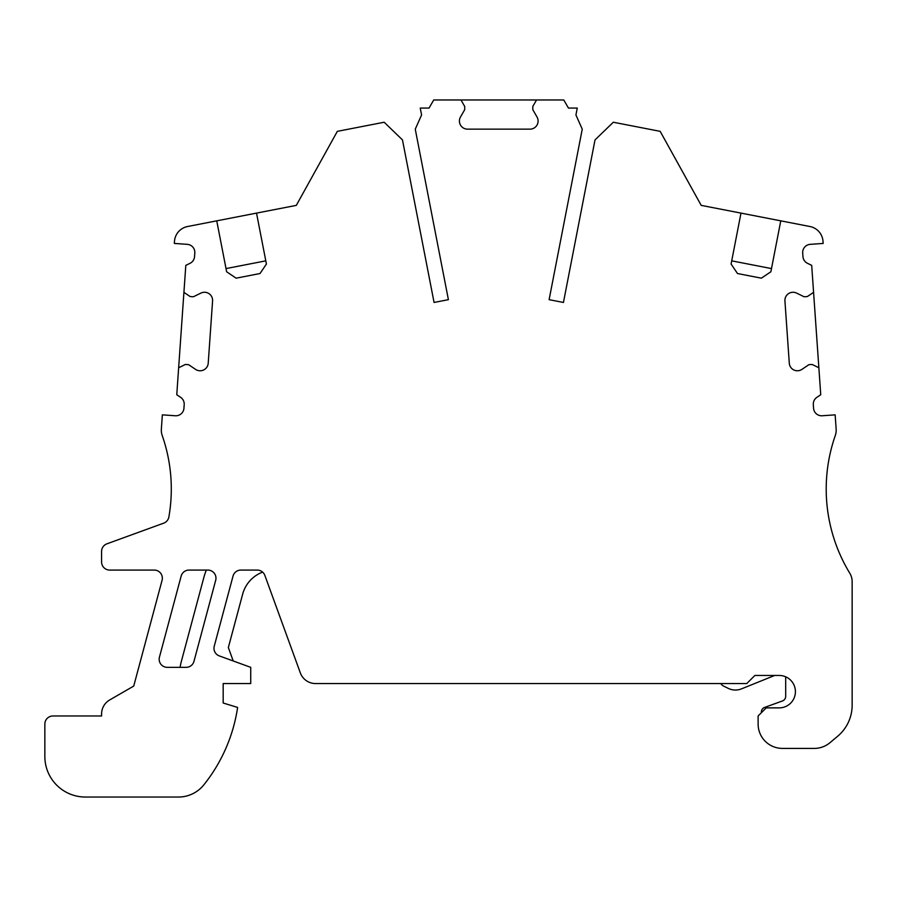 <?xml version="1.0" encoding="UTF-8"?>
<svg xmlns="http://www.w3.org/2000/svg" width="897" height="897" viewBox="0 0 897 897"><rect width="100%" height="100%" fill="white"/><g stroke="black" fill="none" stroke-linecap="round" stroke-linejoin="round"><path stroke-width="1.35" d="M460.968 99.971L433.722 99.971L429.046 108.077L420.233 108.077L421.579 114.973L415.255 129.168L448.399 299.665L434.07 302.457L402.473 139.91L384.185 122.239L337.339 131.343L296.302 205.379L256.52 213.105L266.42 264.032L260.007 273.529L236.135 278.171L226.638 271.769L216.738 220.841L187.574 226.515A16.213 16.213 0 0 0 174.489 241.293L174.343 243.435L187.282 244.343A8.107 8.107 0 0 1 194.806 252.999L194.548 256.598A8.107 8.107 0 0 1 190.018 263.314L185.814 265.366L183.919 292.355L190.13 296.548L193.371 296.772L200.939 293.084A8.107 8.107 0 0 1 212.578 300.932L208.216 363.251A8.107 8.107 0 0 1 195.602 369.396L188.617 364.687L185.376 364.462L178.649 367.748L176.765 394.736L180.645 397.349A8.107 8.107 0 0 1 184.199 404.637L183.941 408.236A8.107 8.107 0 0 1 175.296 415.76L162.357 414.851L161.359 429.102A16.213 16.213 0 0 0 162.234 435.572A162.11 162.11 0 0 1 168.871 516.952A8.107 8.107 0 0 1 163.658 523.175L106.922 543.829A8.107 8.107 0 0 0 101.585 551.442L101.585 561.971A8.107 8.107 0 0 0 109.692 570.077L154.25 570.077A8.107 8.107 0 0 1 162.077 580.281L133.731 686.07L109.692 699.952A16.213 16.213 0 0 0 101.585 713.99L101.585 715.974L52.957 715.974A8.107 8.107 0 0 0 44.85 724.081L44.85 756.507A40.522 40.522 0 0 0 85.372 797.029L178.503 797.029A32.427 32.427 0 0 0 203.821 784.875A162.11 162.11 0 0 0 237.615 707.43L223.174 703.013L223.174 683.559L250.723 683.559L250.723 667.346L219.305 655.909A8.107 8.107 0 0 1 214.248 646.199L233.029 576.087A8.107 8.107 0 0 1 240.856 570.077L257.248 570.077A8.107 8.107 0 0 1 264.862 575.414L300.338 672.896A16.213 16.213 0 0 0 315.576 683.559L746.775 683.559L754.882 675.452L779.201 675.452A16.213 16.213 0 0 1 795.415 691.665A16.213 16.213 0 0 1 779.201 707.879L766.229 707.879L758.122 715.974L758.122 724.081A24.32 24.32 0 0 0 782.442 748.401L814.319 748.401A24.32 24.32 0 0 0 829.949 742.716L837.675 736.235A40.522 40.522 0 0 0 852.15 705.188L852.15 581.637A16.213 16.213 0 0 0 849.795 573.228A162.11 162.11 0 0 1 835.275 435.572A16.213 16.213 0 0 0 836.15 429.102L835.152 414.851L822.213 415.76A8.107 8.107 0 0 1 813.557 408.236L813.31 404.637A8.107 8.107 0 0 1 816.864 397.349L820.744 394.736L818.86 367.748L812.121 364.462L808.892 364.687L801.907 369.396A8.107 8.107 0 0 1 789.293 363.251L784.931 300.932A8.107 8.107 0 0 1 796.57 293.084L804.138 296.772L807.378 296.548L813.579 292.355L811.695 265.366L807.491 263.314A8.107 8.107 0 0 1 802.961 256.598L802.703 252.999A8.107 8.107 0 0 1 810.226 244.343L823.166 243.435L823.009 241.293A16.213 16.213 0 0 0 809.935 226.515L780.771 220.841L770.871 271.769L761.374 278.171L737.502 273.529L731.089 264.032L740.989 213.105L701.207 205.379L660.17 131.343L613.324 122.239L595.025 139.91L563.439 302.457L549.11 299.665L582.254 129.168L575.93 114.973L577.276 108.077L568.463 108.077L563.776 99.971L536.541 99.971L532.796 106.451L532.796 109.692L537.011 116.991A8.107 8.107 0 0 1 529.992 129.146L467.516 129.146A8.107 8.107 0 0 1 460.497 116.991L464.713 109.692L464.713 106.451L460.968 99.971L536.541 99.971M207.869 570.077A8.107 8.107 0 0 1 215.695 580.281L193.976 661.336A8.107 8.107 0 0 1 186.15 667.346L167.268 667.346A8.107 8.107 0 0 1 159.442 657.142L181.16 576.087A8.107 8.107 0 0 1 188.987 570.077L207.869 570.077M216.738 220.841L256.52 213.105M780.771 220.841L740.989 213.105M818.86 367.748L813.579 292.355M183.919 292.355L178.649 367.748M206.332 570.077A64.842 64.842 0 0 0 203.81 577.612L181.329 661.493A56.735 56.735 0 0 0 180.095 667.346M233.231 660.977L228.343 647.556L242.672 594.117A32.427 32.427 0 0 1 262.63 572.129M720.695 683.559A8.107 8.107 0 0 0 723.778 686.183L728.33 688.403A16.213 16.213 0 0 0 741.505 688.862L774.694 675.452M761.374 712.734L761.374 712.027A4.866 4.866 0 0 1 764.569 707.453L782.487 700.938A4.866 4.866 0 0 0 785.682 696.364L785.682 678.222A4.866 4.866 0 0 0 785.447 676.697M737.502 273.529L761.374 278.171M731.705 260.848L771.487 268.584M260.007 273.529L236.135 278.171M265.792 260.848L226.01 268.584"/></g></svg>
